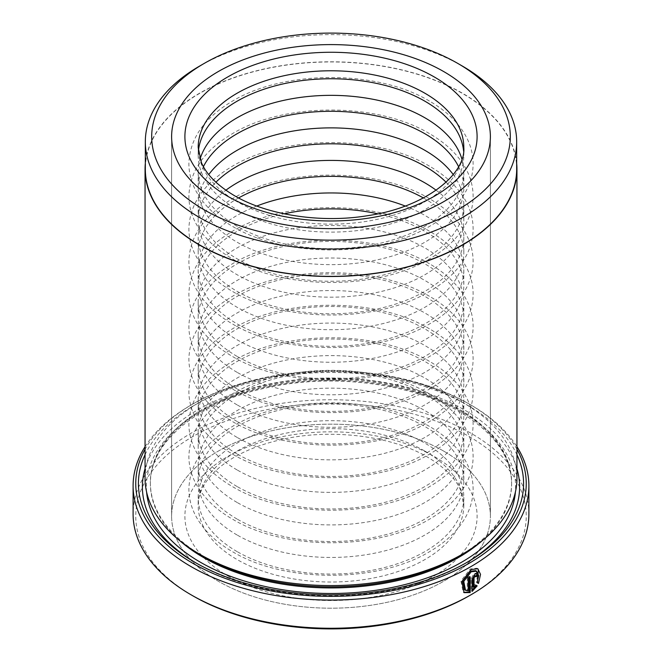 <?xml version="1.0" encoding="UTF-8"?>
<svg xmlns="http://www.w3.org/2000/svg" width="662" height="662" viewBox="0 0 662 662"><rect width="100%" height="100%" fill="white"/><g stroke="black" fill="none" stroke-linecap="round" stroke-linejoin="round"><path stroke-width="0.5" stroke-dasharray="3.31 2.48" d="M516.674 169.149A185.674 107.203 0 0 0 462.291 93.35A185.674 107.203 0 0 0 259.943 70.114A185.674 107.203 0 0 0 145.326 169.149M475.606 570.636L477.765 575.063L476.226 582.138L477.17 582.684M477.865 568.749L476.93 568.211L470.21 568.997L460.918 580.996L463.152 592.109L464.095 592.656M474.05 575.717L475.937 576.809M476.863 575.088L476.044 573.218L474.05 573.466L471.178 578.563L471.178 590.901L472.122 591.439M203.267 556.303A180.635 104.29 180 0 1 150.365 482.557A180.635 104.29 180 0 1 261.879 386.211A180.635 104.29 180 0 1 458.725 408.818A180.635 104.29 180 0 1 511.635 482.557A180.635 104.29 180 0 1 458.725 556.303M145.052 478.221A185.948 107.352 180 0 1 259.843 379.045A185.948 107.352 180 0 1 462.481 402.314A185.948 107.352 180 0 1 516.948 478.221M465.758 563.081A188.604 108.891 180 0 1 464.36 563.892A188.604 108.891 180 0 1 197.64 563.892L194.818 562.27M145.052 454.695A192.584 111.191 180 0 1 467.182 405.02A192.584 111.191 180 0 1 516.948 454.695M194.818 562.261L197.64 563.892A188.604 108.891 180 0 1 196.242 563.081M145.052 468.688A188.604 108.891 180 0 1 273.704 383.157A188.604 108.891 180 0 1 464.36 409.902A188.604 108.891 180 0 1 516.948 468.688M516.948 449.275A195.24 112.722 0 0 0 469.06 403.936L470.939 405.02A197.897 114.253 180 0 1 470.939 405.028A197.897 114.253 180 0 1 516.948 446.709M192.94 595.883A195.24 112.722 180 0 1 192.948 436.473A195.24 112.722 180 0 1 469.06 436.473A195.24 112.722 180 0 1 469.06 595.883M528.897 514.01A197.897 114.253 0 0 0 470.939 433.221A197.897 114.253 0 0 0 255.267 408.454A197.897 114.253 0 0 0 133.103 514.01M443.697 451.112A159.385 92.018 0 0 0 270.005 431.169A159.385 92.018 0 0 0 171.615 516.178A159.385 92.018 0 0 0 218.303 581.244A159.385 92.018 0 0 0 391.995 601.195A159.385 92.018 0 0 0 490.385 516.178A159.385 92.018 0 0 0 443.697 451.112A159.385 92.018 0 0 0 270.005 431.169A159.385 92.018 0 0 0 171.615 516.178A159.385 92.018 0 0 0 218.303 581.244A159.385 92.018 0 0 0 391.995 601.195A159.385 92.018 0 0 0 490.385 516.178A159.385 92.018 0 0 0 443.697 451.112M516.674 163.415A185.948 107.352 0 0 0 462.481 93.243A185.948 107.352 0 0 0 264.461 68.906A185.948 107.352 0 0 0 145.326 163.415M462.291 66.026A185.674 107.203 0 0 0 199.701 66.026M145.052 446.709A197.897 114.253 180 0 1 191.061 405.028A197.897 114.253 180 0 1 470.939 405.02L469.06 403.936A195.24 112.722 0 0 0 192.94 403.936A195.24 112.722 0 0 0 145.052 449.275M476.235 585.332L474.902 584.563L473.098 586.904M474.902 584.563L475.846 585.109M471.178 590.901L472.122 590.181M476.226 582.138L478.485 583.445M469.234 577.388L469.234 576.312L470.169 576.859M469.234 576.312A196.573 113.492 180 0 1 467.256 577.429L468.199 577.967M467.256 577.429L467.256 590.289L468.199 590.827M467.256 590.289L464.592 589.759M237.087 551.587A132.814 76.684 180 0 1 198.186 497.361A132.814 76.684 180 0 1 280.175 426.518A132.814 76.684 180 0 1 424.913 443.143A132.814 76.684 180 0 1 463.814 497.361A132.814 76.684 180 0 1 381.825 568.211A132.814 76.684 180 0 1 237.087 551.587M237.087 534.995A132.814 76.684 180 0 1 198.186 480.769A132.814 76.684 180 0 1 280.175 409.927A132.814 76.684 180 0 1 424.913 426.551A132.814 76.684 180 0 1 463.814 480.769A132.814 76.684 180 0 1 381.825 551.611A132.814 76.684 180 0 1 237.087 534.995M237.087 519.049A132.814 76.684 180 0 1 198.186 464.832A132.814 76.684 180 0 1 280.175 393.989A132.814 76.684 180 0 1 424.913 410.606A132.814 76.684 180 0 1 463.814 464.832A132.814 76.684 180 0 1 381.825 535.674A132.814 76.684 180 0 1 237.087 519.049M237.087 502.458A132.814 76.684 180 0 1 198.186 448.24A132.814 76.684 180 0 1 280.175 377.39A132.814 76.684 180 0 1 424.913 394.014A132.814 76.684 180 0 1 463.814 448.24A132.814 76.684 180 0 1 381.825 519.082A132.814 76.684 180 0 1 237.087 502.458M237.087 486.52A132.814 76.684 180 0 1 198.186 432.294A132.814 76.684 180 0 1 280.175 361.452A132.814 76.684 180 0 1 424.913 378.076A132.814 76.684 180 0 1 463.814 432.294A132.814 76.684 180 0 1 381.825 503.137A132.814 76.684 180 0 1 237.087 486.52M237.087 469.929A132.814 76.684 180 0 1 198.186 415.703A132.814 76.684 180 0 1 280.175 344.861A132.814 76.684 180 0 1 424.913 361.485A132.814 76.684 180 0 1 463.814 415.703A132.814 76.684 180 0 1 381.825 486.545A132.814 76.684 180 0 1 237.087 469.929M237.087 453.983A132.814 76.684 180 0 1 198.186 399.765A132.814 76.684 180 0 1 280.175 328.915A132.814 76.684 180 0 1 424.913 345.539A132.814 76.684 180 0 1 463.814 399.765A132.814 76.684 180 0 1 381.825 470.608A132.814 76.684 180 0 1 237.087 453.983M237.087 437.392A132.814 76.684 180 0 1 198.186 383.174A132.814 76.684 180 0 1 280.175 312.323A132.814 76.684 180 0 1 424.913 328.948A132.814 76.684 180 0 1 463.814 383.174A132.814 76.684 180 0 1 381.825 454.016A132.814 76.684 180 0 1 237.087 437.392M237.087 421.454A132.814 76.684 180 0 1 198.186 367.228A132.814 76.684 180 0 1 280.175 296.386A132.814 76.684 180 0 1 424.913 313.01A132.814 76.684 180 0 1 463.814 367.228A132.814 76.684 180 0 1 381.825 438.07A132.814 76.684 180 0 1 237.087 421.454M237.087 404.863A132.814 76.684 180 0 1 198.186 350.637A132.814 76.684 180 0 1 280.175 279.794A132.814 76.684 180 0 1 424.913 296.419A132.814 76.684 180 0 1 463.814 350.637A132.814 76.684 180 0 1 381.825 421.479A132.814 76.684 180 0 1 237.087 404.863M237.087 388.917A132.814 76.684 180 0 1 198.186 334.699A132.814 76.684 180 0 1 280.175 263.848A132.814 76.684 180 0 1 424.913 280.473A132.814 76.684 180 0 1 463.814 334.699A132.814 76.684 180 0 1 381.825 405.541A132.814 76.684 180 0 1 237.087 388.917M237.087 372.325A132.814 76.684 180 0 1 198.186 318.099A132.814 76.684 180 0 1 280.175 247.257A132.814 76.684 180 0 1 424.913 263.881A132.814 76.684 180 0 1 463.814 318.099A132.814 76.684 180 0 1 381.825 388.95A132.814 76.684 180 0 1 237.087 372.325M237.087 356.379A132.814 76.684 180 0 1 198.186 302.162A132.814 76.684 180 0 1 280.175 231.319A132.814 76.684 180 0 1 424.913 247.944A132.814 76.684 180 0 1 463.814 302.162A132.814 76.684 180 0 1 381.825 373.004A132.814 76.684 180 0 1 237.087 356.379M377.837 213.809A132.814 76.684 180 0 1 424.913 231.344A132.814 76.684 180 0 1 463.814 285.57A132.814 76.684 180 0 1 381.825 356.413A132.814 76.684 180 0 1 237.087 339.788A132.814 76.684 180 0 1 198.186 285.57A132.814 76.684 180 0 1 284.163 213.809M405.202 206.031A132.814 76.684 180 0 1 424.913 215.407A132.814 76.684 180 0 1 463.814 269.624A132.814 76.684 180 0 1 381.825 340.475A132.814 76.684 180 0 1 237.087 323.85A132.814 76.684 180 0 1 198.186 269.624A132.814 76.684 180 0 1 256.798 206.031M423.407 197.955A132.814 76.684 180 0 1 424.913 198.815A132.814 76.684 180 0 1 463.814 253.033A132.814 76.684 180 0 1 381.825 323.883A132.814 76.684 180 0 1 237.087 307.259A132.814 76.684 180 0 1 198.186 253.033A132.814 76.684 180 0 1 238.593 197.955M436.126 190.234A132.814 76.684 180 0 1 463.814 237.095A132.814 76.684 180 0 1 381.825 307.938A132.814 76.684 180 0 1 237.087 291.313A132.814 76.684 180 0 1 198.186 237.095A132.814 76.684 180 0 1 225.874 190.234M446.08 182.224A132.814 76.684 180 0 1 463.814 220.504A132.814 76.684 180 0 1 381.825 291.346A132.814 76.684 180 0 1 237.087 274.722A132.814 76.684 180 0 1 198.186 220.504A132.814 76.684 180 0 1 215.92 182.224M453.238 174.569A132.814 76.684 180 0 1 463.814 204.558A132.814 76.684 180 0 1 381.825 275.409A132.814 76.684 180 0 1 237.087 258.784A132.814 76.684 180 0 1 198.186 204.558A132.814 76.684 180 0 1 208.762 174.569M458.576 166.65A132.814 76.684 180 0 1 463.814 187.967A132.814 76.684 180 0 1 381.825 258.809A132.814 76.684 180 0 1 237.087 242.193A132.814 76.684 180 0 1 198.186 187.967A132.814 76.684 180 0 1 203.424 166.65M461.911 159.079A132.814 76.684 180 0 1 463.814 172.029A132.814 76.684 180 0 1 381.825 242.871A132.814 76.684 180 0 1 237.087 226.247A132.814 76.684 180 0 1 198.186 172.029A132.814 76.684 180 0 1 200.09 159.079M463.615 151.226A132.814 76.684 180 0 1 463.814 155.438A132.814 76.684 180 0 1 381.825 226.28A132.814 76.684 180 0 1 237.087 209.655A132.814 76.684 180 0 1 198.186 155.438A132.814 76.684 180 0 1 198.385 151.226M471.178 578.563L472.122 579.109M179.907 540.796A180.635 104.29 180 0 1 150.365 483.649A180.635 104.29 180 0 1 261.879 387.295A180.635 104.29 180 0 1 458.725 409.902A180.635 104.29 180 0 1 511.635 483.649A180.635 104.29 180 0 1 482.093 540.796M146.6 492.015A184.615 106.59 180 0 1 256.277 389.43A184.615 106.59 180 0 1 461.546 411.532A184.615 106.59 180 0 1 515.4 492.015M198.186 155.438L198.186 147.46A132.814 76.684 0 0 0 237.087 201.687A132.814 76.684 0 0 0 381.825 218.311A132.814 76.684 0 0 0 463.814 147.46L463.814 155.438M424.913 451.112A132.814 76.684 180 0 1 463.814 505.338A132.814 76.684 180 0 1 381.825 576.18A132.814 76.684 180 0 1 237.087 559.556A132.814 76.684 180 0 1 198.186 505.338A132.814 76.684 180 0 1 280.175 434.487A132.814 76.684 180 0 1 424.913 451.112M227.695 575.824A146.095 84.347 0 0 0 434.305 575.824A146.095 84.347 0 0 0 434.305 456.532A146.095 84.347 0 0 0 227.695 456.532A146.095 84.347 0 0 0 227.695 575.824M511.635 482.557L511.635 483.649C511.196 456.308 493.835 432.336 459.552 411.731C410.473 382.661 330.098 372.905 264.552 388.288C195.985 403.141 149.115 443.821 150.365 483.649L150.365 482.557M171.615 136.62L171.615 516.178L171.615 136.62M490.385 136.62L490.385 516.178L490.385 136.62M192.94 403.936L191.061 405.028M464.36 563.892L467.182 562.261M476.044 573.218L476.988 573.764M429.381 426.378C376.885 394.759 283.41 395.057 231.493 427.04C203.788 443.739 189.589 464.451 188.885 489.193C188.951 498.767 191.392 507.977 196.217 516.807C203.879 530.543 216.019 542.186 232.619 551.752C285.347 583.528 379.392 583.048 431.177 550.693C446.759 541.392 458.236 530.204 465.618 517.121C470.5 508.284 472.999 499.065 473.115 489.475C473.14 479.487 470.583 469.904 465.452 460.719C457.748 447.247 445.725 435.795 429.381 426.378M429.381 393.849C376.885 362.222 283.41 362.519 231.493 394.502C203.788 411.201 189.589 431.922 188.885 456.656C188.951 466.23 191.392 475.44 196.217 484.278C203.879 498.006 216.019 509.657 232.619 519.223C285.347 550.991 379.392 550.519 431.177 518.164C446.759 508.863 458.236 497.675 465.618 484.592C470.5 475.755 472.999 466.536 473.115 456.937C473.14 446.949 470.583 437.367 465.452 428.182C457.748 414.71 445.725 403.266 429.381 393.849M429.381 361.311C376.885 329.693 283.41 329.99 231.493 361.973C203.788 378.672 189.589 399.385 188.885 424.127C188.951 433.701 191.392 442.903 196.217 451.741C203.879 465.477 216.019 477.12 232.619 486.686C285.347 518.462 379.392 517.982 431.177 485.627C446.759 476.326 458.236 465.138 465.618 452.055C470.5 443.217 472.999 433.999 473.115 424.408C473.14 414.42 470.583 404.83 465.452 395.653C457.748 382.173 445.725 370.728 429.381 361.311M429.381 328.782C376.885 297.155 283.41 297.453 231.493 329.436C203.788 346.135 189.589 366.856 188.885 391.59C188.951 401.164 191.392 410.374 196.217 419.212C203.879 432.94 216.019 444.591 232.619 454.157C285.347 485.925 379.392 485.453 431.177 453.098C446.759 443.797 458.236 432.6 465.618 419.526C470.5 410.68 472.999 401.47 473.115 391.871C473.14 381.883 470.583 372.301 465.452 363.115C457.748 349.644 445.725 338.199 429.381 328.782M429.381 296.245C376.885 264.626 283.41 264.916 231.493 296.907C203.788 313.606 189.589 334.318 188.885 359.061C188.951 368.635 191.392 377.837 196.217 386.674C203.879 400.411 216.019 412.054 232.619 421.62C285.347 453.396 379.392 452.916 431.177 420.56C446.759 411.259 458.236 400.071 465.618 386.989C470.5 378.151 472.999 368.933 473.115 359.334C473.14 349.354 470.583 339.763 465.452 330.578C457.748 317.106 445.725 305.662 429.381 296.245M429.381 263.716C376.885 232.089 283.41 232.387 231.493 264.37C203.788 281.069 189.589 301.789 188.885 326.523C188.951 336.097 191.392 345.307 196.217 354.145C203.879 367.873 216.019 379.525 232.619 389.082C285.347 420.858 379.392 420.378 431.177 388.023C446.759 378.73 458.236 367.534 465.618 354.46C470.5 345.614 472.999 336.395 473.115 326.805C473.14 316.817 470.583 307.234 465.452 298.049C457.748 284.577 445.725 273.133 429.381 263.716M429.381 231.179C376.885 199.56 283.41 199.85 231.493 231.841C203.788 248.531 189.589 269.252 188.885 293.994C188.951 303.568 191.392 312.77 196.217 321.608C203.879 335.336 216.019 346.987 232.619 356.553C285.347 388.329 379.392 387.849 431.177 355.494C446.759 346.193 458.236 335.005 465.618 321.922C470.5 313.085 472.999 303.866 473.115 294.267C473.14 284.288 470.583 274.697 465.452 265.512C457.748 252.04 445.725 240.596 429.381 231.179M429.381 198.641C376.885 167.023 283.41 167.32 231.493 199.303C203.788 216.002 189.589 236.723 188.885 261.457C188.951 271.031 191.392 280.241 196.217 289.079C203.879 302.807 216.019 314.45 232.619 324.016C285.347 355.792 379.392 355.312 431.177 322.957C446.759 313.656 458.236 302.468 465.618 289.393C470.5 280.547 472.999 271.329 473.115 261.738C473.14 251.75 470.583 242.168 465.452 232.983C457.748 219.511 445.725 208.067 429.381 198.641M429.381 166.112C376.885 134.494 283.41 134.783 231.493 166.766C203.788 183.465 189.589 204.186 188.885 228.928C188.951 238.502 191.392 247.704 196.217 256.542C203.879 270.27 216.019 281.921 232.619 291.487C285.347 323.255 379.392 322.783 431.177 290.428C446.759 281.127 458.236 269.939 465.618 256.856C470.5 248.018 472.999 238.8 473.115 229.201C473.14 219.213 470.583 209.631 465.452 200.445C457.748 186.974 445.725 175.529 429.381 166.112M429.381 133.575C376.885 101.956 283.41 102.254 231.493 134.237C203.788 150.936 189.589 171.648 188.885 196.391C188.951 205.965 191.392 215.175 196.217 224.013C203.879 237.741 216.019 249.384 232.619 258.95C285.347 290.726 379.392 290.246 431.177 257.89C446.759 248.589 458.236 237.401 465.618 224.327C470.5 215.481 472.999 206.263 473.115 196.672C473.14 186.684 470.583 177.102 465.452 167.916C457.748 154.445 445.725 142.992 429.381 133.575M429.381 101.046C376.885 69.419 283.41 69.717 231.493 101.7C203.788 118.399 189.589 139.119 188.885 163.853C188.951 173.427 191.392 182.638 196.217 191.475C203.879 205.203 216.019 216.855 232.619 226.421C285.347 258.188 379.392 257.717 431.177 225.361C446.759 216.06 458.236 204.872 465.618 191.79C470.5 182.952 472.999 173.734 473.115 164.135C473.14 154.147 470.583 144.564 465.452 135.379C457.748 121.907 445.725 110.463 429.381 101.046M463.814 497.361L463.814 505.338L460.562 490.194C455.597 478.328 444.624 467.331 427.669 457.194C391.027 435.331 328.393 427.892 278.652 440.213C256.873 445.476 238.916 453.197 224.766 463.359C218.187 468.125 212.833 473.107 208.704 478.303C201.562 487.497 198.054 496.508 198.186 505.338L198.186 497.361M198.186 172.029L198.186 187.967M198.186 204.558L198.186 220.504M198.186 237.095L198.186 253.033M198.186 269.624L198.186 285.57M198.186 302.162L198.186 318.099M198.186 334.699L198.186 350.637M198.186 367.228L198.186 383.174M198.186 399.765L198.186 415.703M198.186 432.294L198.186 448.24M198.186 464.832L198.186 480.769M463.814 464.832L463.814 480.769M463.814 432.294L463.814 448.24M463.814 399.765L463.814 415.703M463.814 367.228L463.814 383.174M463.814 334.699L463.814 350.637M463.814 302.162L463.814 318.099M463.814 269.624L463.814 285.57M463.814 237.095L463.814 253.033M463.814 204.558L463.814 220.504M463.814 172.029L463.814 187.967"/><path stroke-width="0.99" d="M204.21 63.42L199.701 66.026A185.674 107.203 0 0 0 145.326 141.825L145.326 169.149A185.674 107.203 0 0 0 199.709 244.957A185.674 107.203 0 0 0 402.057 268.193A185.674 107.203 0 0 0 516.674 169.149L516.674 141.825A185.674 107.203 0 0 0 462.299 66.026A185.674 107.203 0 0 0 462.291 66.026L457.79 63.42A179.303 103.52 0 0 0 204.21 63.42A179.303 103.52 0 0 0 204.21 209.821A179.303 103.52 0 0 0 457.79 209.821A179.303 103.52 0 0 0 457.79 63.42L462.299 66.026M145.326 141.825A185.674 107.203 0 0 0 199.709 217.624A185.674 107.203 0 0 0 402.057 240.869A185.674 107.203 0 0 0 516.674 141.825M465.535 590.297L464.592 589.759L462.829 580.872L470.21 571.248L475.606 570.636L476.549 571.174L471.154 571.794L463.772 581.418L465.535 590.297L468.199 590.827L468.199 577.967A197.897 114.253 0 0 0 470.169 576.859L470.169 592.573L464.095 592.656L461.861 581.534L471.154 569.535L477.865 568.757L480.538 574.401L478.485 583.445L477.17 582.684L478.709 575.609L476.549 571.182M463.632 592.358L469.234 592.027L470.169 592.573M474.042 587.442L473.098 586.904L473.098 577.421L474.05 575.717L474.993 576.263L474.042 577.967L474.042 587.442L475.846 585.109L477.178 585.878L472.122 591.439L472.122 579.109L474.993 574.012L476.988 573.764L477.798 575.634A197.897 114.253 180 0 1 475.937 576.809L474.993 576.263L475.937 576.809M516.948 169.149L516.948 478.221A185.948 107.352 180 0 1 462.481 554.135L458.725 556.303A180.635 104.29 180 0 1 203.275 556.303L199.519 554.135A185.948 107.352 180 0 1 145.052 478.221L145.052 169.149A185.948 107.352 0 0 0 199.519 245.064A185.948 107.352 0 0 0 402.157 268.333A185.948 107.352 0 0 0 516.948 169.149A185.948 107.352 0 0 0 516.674 163.415M462.481 554.135A185.948 107.352 180 0 1 199.519 554.135L203.275 556.303A180.635 104.29 180 0 1 203.267 556.303M516.948 454.695A192.584 111.191 180 0 1 467.182 562.261A192.584 111.191 180 0 1 194.818 562.27A192.584 111.191 180 0 1 194.818 562.261A192.584 111.191 180 0 1 145.052 454.695M196.242 563.081A188.604 108.891 180 0 1 145.052 468.688M145.052 449.275A195.24 112.722 0 0 0 192.94 563.354A195.24 112.722 0 0 0 432.65 579.879A195.24 112.722 0 0 0 516.948 449.275M516.948 446.709A197.897 114.253 180 0 1 528.897 485.817A197.897 114.253 180 0 1 406.733 591.373A197.897 114.253 180 0 1 191.061 566.606A197.897 114.253 180 0 1 133.103 485.817A197.897 114.253 180 0 1 145.052 446.709M470.939 594.799L469.06 595.883A195.24 112.722 180 0 1 192.94 595.883L191.061 594.799A197.897 114.253 0 0 0 470.939 594.799A197.897 114.253 0 0 0 528.897 514.01L528.897 485.817M443.697 71.554A159.385 92.018 0 0 0 270.005 51.603A159.385 92.018 0 0 0 171.615 136.62A159.385 92.018 0 0 0 218.303 201.687A159.385 92.018 0 0 0 391.995 221.629A159.385 92.018 0 0 0 490.385 136.62A159.385 92.018 0 0 0 443.697 71.554A159.385 92.018 0 0 0 270.005 51.603A159.385 92.018 0 0 0 171.615 136.62A159.385 92.018 0 0 0 218.303 201.687A159.385 92.018 0 0 0 391.995 221.629A159.385 92.018 0 0 0 490.385 136.62A159.385 92.018 0 0 0 443.697 71.554M145.326 163.415A185.948 107.352 0 0 0 145.052 169.149M192.94 595.883L191.061 594.799A197.897 114.253 0 0 1 133.103 514.01L133.103 485.817M516.948 468.688A188.604 108.891 180 0 1 465.758 563.081M472.122 590.181L476.235 585.332L475.846 585.109M476.235 585.332L477.178 585.878M475.382 576.023A196.573 113.492 0 0 0 476.863 575.088L477.798 575.634M477.55 582.899L478.32 569.502M469.234 592.027L469.234 577.388M284.163 213.809A132.814 76.684 180 0 1 377.837 213.809M256.798 206.031A132.814 76.684 180 0 1 405.202 206.031M238.593 197.955A132.814 76.684 180 0 1 423.407 197.955M225.874 190.234A132.814 76.684 180 0 1 424.913 182.869A132.814 76.684 180 0 1 436.126 190.234M215.92 182.224A132.814 76.684 180 0 1 424.913 166.278A132.814 76.684 180 0 1 446.08 182.224M208.762 174.569A132.814 76.684 180 0 1 424.913 150.34A132.814 76.684 180 0 1 453.238 174.569M203.424 166.65A132.814 76.684 180 0 1 424.913 133.749A132.814 76.684 180 0 1 458.576 166.65M200.09 159.079A132.814 76.684 180 0 1 290.759 98.952A132.814 76.684 180 0 1 424.913 117.803A132.814 76.684 180 0 1 461.911 159.079M198.385 151.226A132.814 76.684 180 0 1 283.559 83.809A132.814 76.684 180 0 1 424.913 101.212A132.814 76.684 180 0 1 463.615 151.226M482.093 540.796A180.635 104.29 180 0 1 203.275 557.387A180.635 104.29 180 0 1 179.907 540.796M515.4 492.015A184.615 106.59 180 0 1 397.531 586.325A184.615 106.59 180 0 1 200.454 562.27A184.615 106.59 180 0 1 146.6 492.015M473.098 577.421L474.042 577.967M434.305 76.974A146.095 84.347 180 0 1 434.305 196.266A146.095 84.347 180 0 1 227.695 196.266A146.095 84.347 180 0 1 227.695 76.974A146.095 84.347 180 0 1 434.305 76.974M463.814 147.46A132.814 76.684 0 0 0 424.913 93.243A132.814 76.684 0 0 0 280.175 76.618A132.814 76.684 0 0 0 198.186 147.46L201.389 162.504C206.345 174.404 217.326 185.434 234.331 195.604C267.316 215.133 321.244 223.483 368.006 215.622C426.518 207.098 466.048 173.568 463.814 147.46M474.72 575.642L475.655 576.18"/></g></svg>
